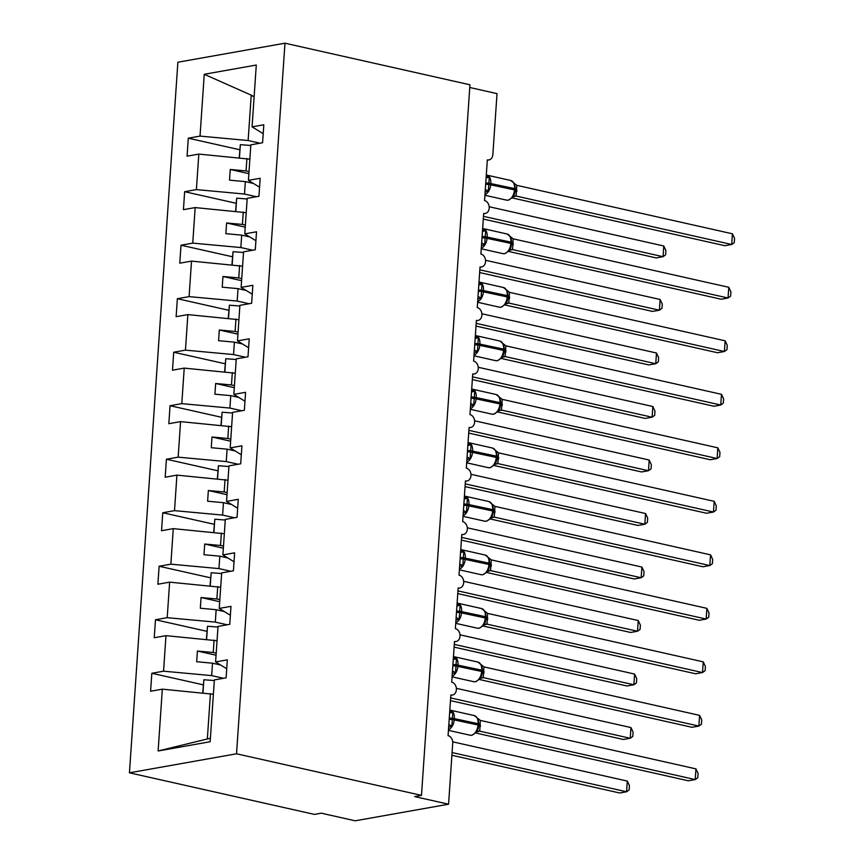 <?xml version="1.0" encoding="UTF-8"?>
<svg xmlns="http://www.w3.org/2000/svg" width="864" height="864" viewBox="0 0 864 864"><rect width="100%" height="100%" fill="white"/><g stroke="black" fill="none" stroke-linecap="round" stroke-linejoin="round"><path stroke-width="1.3" d="M129.438 772.816L314.399 814.396L321.268 813.175L355.212 820.8L448.567 804.211L414.634 796.586L421.492 795.366L469.94 84.769L284.969 43.2L177.876 62.23L129.438 772.816L236.531 753.786L284.969 43.2M223.549 678.283L211.658 675.616L212.512 663.196L220.612 665.021M203.288 684.839L151.826 673.272L163.555 671.188L211.658 675.616M226.724 668.779L215.6 661.932L227.34 659.848L226.109 677.83L214.369 679.914L210.157 741.733L158.123 750.978L162.335 689.159L150.595 691.243L151.826 673.272M162.335 689.159L213.397 694.256M469.757 87.491L497.016 93.625L492.858 154.624A6.566 5.054 79.9 0 1 488.916 159.937A6.566 5.054 79.9 0 1 487.328 159.894L484.553 200.567A6.566 5.054 -100.1 0 1 489.218 207.122A6.566 5.054 -100.1 0 1 485.266 213.451A6.566 5.054 -100.1 0 1 483.678 213.408L480.902 254.07A6.566 5.054 -100.1 0 1 485.568 260.626A6.566 5.054 -100.1 0 1 481.615 266.954A6.566 5.054 -100.1 0 1 480.028 266.911L477.263 307.584A6.566 5.054 -100.1 0 1 481.918 314.129A6.566 5.054 -100.1 0 1 477.965 320.468A6.566 5.054 -100.1 0 1 476.388 320.425L473.612 361.087A6.566 5.054 -100.1 0 1 478.267 367.643A6.566 5.054 -100.1 0 1 474.325 373.972A6.566 5.054 -100.1 0 1 472.738 373.928L469.962 414.601A6.566 5.054 -100.1 0 1 474.617 421.146A6.566 5.054 -100.1 0 1 470.675 427.486A6.566 5.054 -100.1 0 1 469.087 427.442L466.312 468.104A6.566 5.054 -100.1 0 1 470.977 474.66A6.566 5.054 -100.1 0 1 467.024 480.989A6.566 5.054 -100.1 0 1 465.437 480.946L462.672 521.618A6.566 5.054 -100.1 0 1 467.327 528.163A6.566 5.054 -100.1 0 1 463.374 534.492A6.566 5.054 -100.1 0 1 461.786 534.46L459.022 575.122A6.566 5.054 -100.1 0 1 463.676 581.677A6.566 5.054 -100.1 0 1 459.734 588.006A6.566 5.054 -100.1 0 1 458.147 587.963L455.371 628.636A6.566 5.054 -100.1 0 1 460.026 635.18A6.566 5.054 -100.1 0 1 456.084 641.509A6.566 5.054 -100.1 0 1 454.496 641.477L451.721 682.139A6.566 5.054 -100.1 0 1 456.386 688.694A6.566 5.054 -100.1 0 1 452.434 695.023A6.566 5.054 -100.1 0 1 450.846 694.98L448.07 735.642A6.566 5.054 -100.1 0 1 452.725 743.213L448.567 804.211M227.2 624.78L215.309 622.102L216.151 609.692L224.262 611.518M206.939 631.325L155.466 619.758L167.206 617.674L215.309 622.102M163.555 671.188L165.985 635.656L154.246 637.74L155.466 619.758M165.985 635.656L217.037 640.742M230.85 571.266L218.959 568.598L219.802 556.178L227.912 558.004M210.578 577.822L159.116 566.255L170.856 564.17L218.959 568.598M167.206 617.674L169.636 582.142L157.896 584.226L159.116 566.255M169.636 582.142L220.687 587.239M234.49 517.763L222.599 515.084L223.452 502.675L231.563 504.5M214.229 524.308L162.767 512.741L174.506 510.656L222.599 515.084M170.856 564.17L173.275 528.638L161.536 530.723L162.767 512.741M173.275 528.638L224.338 533.736M238.14 464.249L226.249 461.581L227.102 449.161L235.213 450.986M217.879 470.804L166.417 459.238L178.157 457.153L226.249 461.581M174.506 510.656L176.926 475.124L165.186 477.22L166.417 459.238M176.926 475.124L227.988 480.222M241.79 410.746L229.9 408.067L230.742 395.658L238.853 397.483M221.53 417.29L170.057 405.724L181.796 403.639L229.9 408.067M178.157 457.153L180.576 421.621L168.836 423.706L170.057 405.724M180.576 421.621L231.628 426.719M245.441 357.232L233.55 354.564L234.392 342.144L242.503 343.969M225.169 363.787L173.707 352.22L185.447 350.136L233.55 354.564M181.796 403.639L184.226 368.107L172.487 370.202L173.707 352.22M184.226 368.107L235.278 373.205M249.08 303.728L237.19 301.05L238.043 288.641L246.154 290.466M228.82 310.284L177.358 298.706L189.097 296.622L237.19 301.05M185.447 350.136L187.866 314.604L176.126 316.688L177.358 298.706M187.866 314.604L238.928 319.702M252.731 250.214L240.84 247.547L241.693 235.138L249.804 236.952M232.47 256.77L181.008 245.203L192.748 243.119L240.84 247.547M189.097 296.622L191.516 261.101L179.777 263.185L181.008 245.203M191.516 261.101L242.579 266.188M256.381 196.711L244.49 194.044L245.333 181.624L253.444 183.449M236.12 203.267L184.648 191.7L196.387 189.605L244.49 194.044M192.748 243.119L195.167 207.587L183.427 209.671L184.648 191.7M195.167 207.587L246.218 212.684M215.6 661.932L218.02 626.411L229.759 624.326L230.98 606.344L219.24 608.429L221.67 572.897L233.41 570.812L234.63 552.83L222.89 554.926L225.31 519.394L237.049 517.309L238.28 499.327L226.541 501.412L228.96 465.88L240.7 463.795L241.931 445.813L230.191 447.908L232.61 412.376L244.35 410.292L245.57 392.31L233.831 394.394L236.261 358.862L248 356.778L249.221 338.807L237.481 340.891L239.9 305.359L251.64 303.275L252.871 285.293L241.132 287.377L243.551 251.845L255.29 249.761L256.522 231.79L244.782 233.874L247.201 198.342L258.941 196.258L260.161 178.276L248.422 180.36L250.852 144.839L262.591 142.744L263.812 124.772L252.072 126.857L256.284 65.038L204.25 74.282L200.038 136.102L248.141 140.53L251.23 95.148L204.25 74.282M230.375 615.265L219.24 608.429M234.025 561.762L222.89 554.926M237.676 508.248L226.541 501.412M241.315 454.745L230.191 447.908M244.966 401.231L233.831 394.394M248.616 347.728L237.481 340.891M252.266 294.214L241.132 287.377M255.906 240.71L244.782 233.874M259.556 187.196L248.422 180.36M260.032 143.208L248.141 140.53M200.038 136.102L188.298 138.186L187.078 156.168L198.817 154.084L249.869 159.17M239.771 149.753L188.298 138.186M263.207 133.693L252.072 126.857M196.387 189.605L198.817 154.084M216.194 653.162L213.235 652.493L214.078 640.084M213.235 652.493L197.413 651.035L196.679 661.738L212.512 663.196M219.845 599.648L216.886 598.99L217.728 586.57M216.886 598.99L201.064 597.532L200.329 608.234L216.151 609.692M223.495 546.145L220.536 545.476L221.378 533.066M220.536 545.476L204.703 544.028L203.98 554.72L219.802 556.178M227.135 492.642L224.176 491.972L225.029 479.563M224.176 491.972L208.354 490.514L207.63 501.217L223.452 502.675M230.785 439.128L227.826 438.469L228.668 426.049M227.826 438.469L212.004 437.011L211.27 447.703L227.102 449.161M234.436 385.625L231.476 384.955L232.319 372.546M231.476 384.955L215.654 383.497L214.92 394.2L230.742 395.658M238.086 332.111L235.127 331.452L235.969 319.032M235.127 331.452L219.294 329.994L218.57 340.697L234.392 342.144M241.726 278.608L238.766 277.938L239.62 265.529M238.766 277.938L222.944 276.48L222.221 287.183L238.043 288.641M245.376 225.094L242.417 224.435L243.27 212.015M242.417 224.435L226.595 222.977L225.86 233.68L241.693 235.138M249.026 171.59L246.067 170.921L246.91 158.512M246.067 170.921L230.245 169.463L229.511 180.166L245.333 181.624M254.135 96.682L251.23 95.148M158.123 750.978L207.338 738.979L210.438 693.587M207.338 738.979L210.395 738.256M236.531 753.786L421.492 795.366M254.167 96.163L252.871 96.39M248.886 173.653L230.245 169.463M245.236 227.167L226.595 222.977M241.585 280.67L222.944 276.48M237.946 334.184L219.294 329.994M234.295 387.688L215.654 383.497M230.645 441.202L212.004 437.011M226.994 494.705L208.354 490.514M223.344 548.208L204.703 544.028M219.704 601.722L201.064 597.532M216.054 655.225L197.413 651.035M486.151 177.109A4.817 2.657 86.3 0 0 486.551 176.364L489.294 177.228L488.354 191.03L485.482 192.013A4.817 2.657 86.3 0 0 485.201 191.02M512.093 197.986L514.458 194.195L515.387 189L514.577 188.611A9.407 5.702 -77.3 0 0 510.732 180.479L486.972 175.144A9.407 5.702 102.7 0 1 490.817 183.276L490.73 184.561A9.407 5.702 102.7 0 1 484.963 194.594M732.434 233.798L734.562 238.367L734.27 242.644L731.7 244.49L732.434 233.798L516.802 185.328L516.078 196.031L731.7 244.49L724.842 245.711L512.244 197.932M516.229 196.063L513.259 196.819M514.717 184.205L515.322 189.097L514.685 184.129L513.162 182.347M488.354 191.03L485.309 189.443M486.097 177.93L489.294 177.228M512.773 196.517L516.078 196.031M516.802 185.328L510.732 180.479M483.289 219.056L656.186 257.915L663.055 256.694L663.779 245.992L489.186 206.744M663.779 245.992L665.917 250.56L665.626 254.837L663.055 256.694L483.484 216.335M250.808 145.476L240.343 144.677L239.22 157.799M239.447 157.82L240.343 144.677M482.501 230.612A4.817 2.657 86.3 0 0 482.9 229.867L485.654 230.731L484.704 244.534L481.842 245.516A4.817 2.657 86.3 0 0 481.561 244.523M508.442 251.5L510.808 247.698L511.736 242.514L510.926 242.125A9.407 5.702 -77.3 0 0 507.082 233.993L483.322 228.647A9.407 5.702 102.7 0 1 487.166 236.779L487.08 238.064A9.407 5.702 102.7 0 1 481.313 248.108M728.784 287.302L730.912 291.87L730.62 296.147L728.05 298.004L728.784 287.302L513.151 238.831L512.546 249.588L728.05 298.004L721.192 299.225L508.594 251.435M510.808 247.698L511.65 243.799L510.84 243.4A9.407 5.702 -77.3 0 1 504.306 253.66A9.407 5.702 -77.3 0 1 502.87 253.627L504.835 253.67L510.3 249.88A4.817 4.417 66.4 0 1 512.546 249.588L509.609 250.322M511.034 237.632L511.682 242.6L511.034 237.622L509.512 235.85M484.704 244.534L481.669 242.946M482.447 231.433L485.654 230.731M509.134 250.031L512.428 249.545M513.151 238.831L507.082 233.993M478.861 284.126A4.817 2.657 86.3 0 0 479.261 283.381L482.004 284.234L481.064 298.048L478.192 299.03A4.817 2.657 86.3 0 0 477.911 298.037M504.792 305.003L507.157 301.212L508.086 296.017L507.276 295.628A9.407 5.702 -77.3 0 0 503.431 287.496L479.682 282.161A9.407 5.702 102.7 0 1 483.516 290.293L483.43 291.578A9.407 5.702 102.7 0 1 477.662 301.612M725.134 340.805L727.272 345.384L726.98 349.661L724.41 351.508L725.134 340.805L509.512 292.345L508.777 303.048L724.41 351.508L717.541 352.728L504.943 304.949M508.928 303.08L505.958 303.836M507.384 291.146L508.032 296.114L507.384 291.136L505.861 289.354M481.064 298.048L478.019 296.46M478.796 284.947L482.004 284.234M505.483 303.534L508.777 303.048M509.512 292.345L503.431 287.496M475.211 337.63A4.817 2.657 86.3 0 0 475.61 336.884L478.354 337.748L477.414 351.551L474.541 352.534A4.817 2.657 86.3 0 0 474.26 351.54M501.152 358.517L503.507 354.715L504.436 349.531L503.626 349.142A9.407 5.702 -77.3 0 0 499.792 341.01L476.032 335.664A9.407 5.702 102.7 0 1 479.876 343.796L479.779 345.082A9.407 5.702 102.7 0 1 474.012 355.126M721.483 394.319L723.622 398.887L723.33 403.164L720.76 405.022L721.483 394.319L505.861 345.848L505.127 356.562L720.76 405.022L713.891 406.242L501.293 358.452M505.289 356.584L502.319 357.34M503.744 344.65L504.382 349.618L503.744 344.65L502.211 342.868M477.414 351.551L474.368 349.963M475.157 338.45L478.354 337.748M501.833 357.048L505.127 356.562M505.861 345.848L499.792 341.01M471.56 391.144A4.817 2.657 86.3 0 0 471.96 390.398L474.703 391.252L473.764 405.065L470.891 406.048A4.817 2.657 86.3 0 0 470.61 405.043M497.502 412.02L499.867 408.218L500.796 403.034L499.986 402.646A9.407 5.702 -77.3 0 0 496.141 394.513L472.381 389.178A9.407 5.702 102.7 0 1 476.226 397.31L476.14 398.585A9.407 5.702 102.7 0 1 470.372 408.629M717.844 447.822L719.971 452.401L719.68 456.678L717.109 458.525L717.844 447.822L502.211 399.352L501.487 410.065L717.109 458.525L710.24 459.745L497.642 411.966M501.638 410.098L498.668 410.854M500.126 398.239L500.731 403.121L500.094 398.164L498.571 396.371M473.764 405.065L470.718 403.477M471.506 391.964L474.703 391.252M498.182 410.551L501.487 410.065M502.211 399.352L496.141 394.513M479.65 272.56L652.536 311.418L659.405 310.198L660.139 299.495L485.536 260.258M660.139 299.495L662.267 304.074L661.975 308.351L659.405 310.198L479.833 269.838M247.158 198.99L236.693 198.18L235.57 211.313M235.796 211.334L236.693 198.18M475.999 326.074L648.896 364.932L655.754 363.712L656.489 353.009L481.885 313.762M656.489 353.009L658.616 357.577L658.325 361.854L655.754 363.712L476.183 323.352M243.508 252.493L233.053 251.694L231.919 264.816M232.157 264.838L233.053 251.694M472.349 379.577L645.246 418.435L652.104 417.215L652.838 406.512L478.246 367.276M652.838 406.512L654.966 411.091L654.674 415.357L652.104 417.215L472.532 376.855M239.857 306.007L229.403 305.197L228.269 318.33M228.506 318.352L229.403 305.197M468.698 433.08L641.596 471.949L648.464 470.729L649.188 460.026L474.595 420.779M649.188 460.026L651.326 464.594L651.035 468.871L648.464 470.729L468.893 430.358M236.218 359.51L225.752 358.711L224.629 371.833M224.856 371.855L225.752 358.711M467.91 444.647A4.817 2.657 86.3 0 0 468.31 443.902L471.053 444.766L470.113 458.568L467.251 459.551A4.817 2.657 86.3 0 0 466.97 458.557M493.852 465.534L496.217 461.732L497.146 456.548L496.336 456.149A9.407 5.702 -77.3 0 0 492.491 448.027L468.731 442.681A9.407 5.702 102.7 0 1 472.576 450.814L472.489 452.099A9.407 5.702 102.7 0 1 466.722 462.143M714.193 501.336L716.321 505.904L716.029 510.181L713.459 512.039L714.193 501.336L498.56 452.866L497.837 463.579L713.459 512.039L706.601 513.259L494.003 465.469M497.988 463.601L495.018 464.357M496.476 451.742L497.092 456.635L496.444 451.656L494.921 449.885M470.113 458.568L467.078 456.98M467.856 445.468L471.053 444.766M494.543 464.065L497.837 463.579M498.56 452.866L492.491 448.027M465.059 486.594L637.945 525.452L644.814 524.232L645.548 513.529L470.945 474.293M645.548 513.529L647.676 518.108L647.384 522.374L644.814 524.232L465.242 483.872M232.567 413.014L222.102 412.214L220.979 425.336M221.206 425.358L222.102 412.214M464.27 498.161A4.817 2.657 86.3 0 0 464.67 497.416L467.413 498.269L466.474 512.082L463.601 513.054A4.817 2.657 86.3 0 0 463.32 512.06M490.201 519.037L492.566 515.236L493.495 510.052L492.685 509.663A9.407 5.702 -77.3 0 0 488.84 501.53L465.091 496.195A9.407 5.702 102.7 0 1 468.925 504.317L468.839 505.602A9.407 5.702 102.7 0 1 463.072 515.646M710.543 554.839L712.681 559.418L712.39 563.684L709.819 565.542L710.543 554.839L494.921 506.369L494.305 517.126L709.819 565.542L702.95 566.762L490.352 518.983M492.08 517.417L492.059 517.428A4.817 4.417 66.4 0 1 494.305 517.126L491.368 517.871M492.826 505.256L493.441 510.138L492.793 505.17L491.27 503.388M466.474 512.082L463.428 510.494M464.206 498.982L467.413 498.269M490.892 517.568L494.186 517.082M494.921 506.369L488.84 501.53M461.408 540.097L634.306 578.966L641.164 577.746L641.898 567.043L467.294 527.796M641.898 567.043L644.026 571.612L643.734 575.888L641.164 577.746L461.592 537.376M228.917 466.528L218.452 465.718L217.328 478.85M217.555 478.872L218.452 465.718M460.62 551.664A4.817 2.657 86.3 0 0 461.02 550.919L463.763 551.783L462.823 565.585L459.95 566.568A4.817 2.657 86.3 0 0 459.67 565.574M486.551 572.551L488.916 568.75L489.845 563.566L489.035 563.166A9.407 5.702 -77.3 0 0 485.201 555.044L461.441 549.698A9.407 5.702 102.7 0 1 465.286 557.831L465.188 559.116A9.407 5.702 102.7 0 1 459.421 569.16M706.892 608.353L709.031 612.922L708.739 617.198L706.169 619.056L706.892 608.353L491.27 559.883L490.536 570.586L706.169 619.056L699.3 620.276L486.702 572.486M490.687 570.618L487.728 571.374M489.186 558.76L489.791 563.652L489.154 558.684L487.62 556.902M462.823 565.585L459.778 563.998M460.566 552.485L463.763 551.783M487.242 571.072L490.536 570.586M491.27 559.883L485.201 555.044M457.758 593.611L630.655 632.47L637.513 631.249L638.248 620.546L463.655 581.31M638.248 620.546L640.375 625.115L640.084 629.392L637.513 631.249L457.942 590.89M225.266 520.031L214.812 519.232L213.678 532.354M213.916 532.375L214.812 519.232M456.97 605.178A4.817 2.657 86.3 0 0 457.369 604.433L460.112 605.286L459.173 619.099L456.3 620.071A4.817 2.657 86.3 0 0 456.019 619.078M482.911 626.054L485.276 622.253L486.205 617.069L485.395 616.68A9.407 5.702 -77.3 0 0 481.55 608.548L457.79 603.212A9.407 5.702 102.7 0 1 461.635 611.334L461.549 612.619A9.407 5.702 102.7 0 1 455.782 622.663M703.253 661.856L705.38 666.425L705.089 670.702L702.518 672.559L703.253 661.856L487.62 613.386L487.015 624.143L702.518 672.559L695.65 673.78L483.052 626M485.266 622.253L486.108 618.354L485.298 617.965A9.407 5.702 -77.3 0 1 478.775 628.214A9.407 5.702 -77.3 0 1 477.338 628.193L479.304 628.225L484.769 624.445A4.817 4.417 66.4 0 1 487.015 624.143L484.078 624.888M485.536 612.274L486.14 617.155L485.503 612.198L483.98 610.405M459.173 619.099L456.127 617.512M456.916 605.999L460.112 605.286M483.592 624.586L486.896 624.1M487.62 613.386L481.55 608.548M454.108 647.114L627.005 685.973L633.874 684.763L634.597 674.06L460.004 634.813M634.597 674.06L636.736 678.629L636.444 682.906L633.874 684.763L454.291 644.393M221.627 573.545L211.162 572.735L210.038 585.868M210.265 585.889L211.162 572.735M453.319 658.681A4.817 2.657 86.3 0 0 453.719 657.936L456.462 658.8L455.522 672.602L452.66 673.585A4.817 2.657 86.3 0 0 452.38 672.592M479.261 679.568L481.626 675.767L482.555 670.583L481.745 670.183A9.407 5.702 -77.3 0 0 477.9 662.062L454.14 656.716A9.407 5.702 102.7 0 1 457.985 664.848L457.898 666.133A9.407 5.702 102.7 0 1 452.131 676.166M699.602 715.37L701.73 719.939L701.438 724.216L698.868 726.073L699.602 715.37L483.97 666.9L483.246 677.603L698.868 726.073L692.01 727.294L479.412 679.504M483.397 677.635L480.427 678.391M481.885 665.777L482.501 670.669L481.853 665.69L480.33 663.919M455.522 672.602L452.477 671.015M453.265 659.502L456.462 658.8M479.952 678.089L483.246 677.603M483.97 666.9L477.9 662.062M450.468 700.628L623.354 739.487L630.223 738.266L630.947 727.564L456.354 688.316M630.947 727.564L633.085 732.132L632.794 736.409L630.223 738.266L450.652 697.907M217.976 627.048L207.511 626.249L206.388 639.371M206.615 639.392L207.511 626.249M449.68 712.195A4.817 2.657 86.3 0 0 450.079 711.439L452.822 712.303L451.883 726.116L449.01 727.088A4.817 2.657 86.3 0 0 448.729 726.095M475.61 733.072L477.976 729.27L478.904 724.086L478.094 723.697A9.407 5.702 -77.3 0 0 474.25 715.565L450.5 710.23A9.407 5.702 102.7 0 1 454.334 718.351L454.248 719.636A9.407 5.702 102.7 0 1 448.481 729.68M695.952 768.874L698.09 773.442L697.799 777.719L695.228 779.576L695.952 768.874L480.33 720.403L479.714 731.16L695.228 779.576L688.36 780.797L475.762 733.007M477.49 731.452L477.468 731.462A4.817 4.417 66.4 0 1 479.714 731.16L476.777 731.905M478.202 719.215L478.85 724.172L478.202 719.194L476.68 717.422M451.883 726.116L448.837 724.529M449.615 713.016L452.822 712.303M476.302 731.603L479.596 731.117M480.33 720.403L474.25 715.565M451.904 755.276L619.715 792.99L626.573 791.77L627.307 781.078L452.704 741.83M627.307 781.078L629.435 785.646L629.143 789.923L626.573 791.77L452.088 752.555M214.326 680.562L203.861 679.752L202.738 692.885M202.964 692.906L203.861 679.752M485.665 184.248A4.817 0.94 -176.1 0 0 488.43 184.356L514.49 189.896L515.29 190.285L514.458 194.195M516.197 196.074A4.817 4.417 66.4 0 0 513.95 196.376L508.486 200.167L506.52 200.124A9.407 5.702 -77.3 0 0 507.956 200.146A9.407 5.702 -77.3 0 0 514.49 189.896L514.577 188.611L488.516 183.071A4.817 0.94 -176.1 0 1 485.752 182.963M486.292 175.057A9.407 5.702 102.7 0 1 486.972 175.144L486.292 175.036M515.246 190.814A4.817 0.94 -176.1 0 0 516.899 191.43M515.344 189.54A4.817 0.94 -176.1 0 0 516.985 190.145M482.015 237.751A4.817 0.94 -176.1 0 0 484.78 237.859L510.84 243.4L510.926 242.125L484.866 236.574A4.817 0.94 -176.1 0 1 482.101 236.477M482.641 228.571A9.407 5.702 102.7 0 1 483.322 228.647L482.641 228.55M511.596 244.318A4.817 0.94 -176.1 0 0 513.248 244.944M511.693 243.043A4.817 0.94 -176.1 0 0 513.335 243.659M478.375 291.265A4.817 0.94 -176.1 0 0 481.129 291.362L507.19 296.914L508 297.302L507.157 301.212M508.896 303.091A4.817 4.417 66.4 0 0 506.65 303.394L501.185 307.184L499.219 307.141A9.407 5.702 -77.3 0 0 500.656 307.163A9.407 5.702 -77.3 0 0 507.19 296.914L507.276 295.628L481.226 290.088A4.817 0.94 -176.1 0 1 478.462 289.98M479.002 282.074A9.407 5.702 102.7 0 1 479.682 282.161L479.002 282.053M507.956 297.832A4.817 0.94 -176.1 0 0 509.598 298.447M508.054 296.557A4.817 0.94 -176.1 0 0 509.684 297.162M474.725 344.768A4.817 0.94 -176.1 0 0 477.49 344.876L503.539 350.417L504.349 350.816L503.507 354.715M505.246 356.605A4.817 4.417 66.4 0 0 503.01 356.897L497.534 360.688L495.58 360.644A9.407 5.702 -77.3 0 0 497.005 360.677A9.407 5.702 -77.3 0 0 503.539 350.417L503.626 349.142L477.576 343.591A4.817 0.94 -176.1 0 1 474.811 343.483M475.351 335.588A9.407 5.702 102.7 0 1 476.032 335.664L475.351 335.567M504.306 351.335A4.817 0.94 -176.1 0 0 505.958 351.961M504.403 350.06A4.817 0.94 -176.1 0 0 506.045 350.676M471.074 398.282A4.817 0.94 -176.1 0 0 473.839 398.38L499.889 403.931L500.699 404.32L499.856 408.218M501.606 410.108A4.817 4.417 66.4 0 0 499.36 410.411L493.895 414.191L491.929 414.158A9.407 5.702 -77.3 0 0 493.366 414.18A9.407 5.702 -77.3 0 0 499.889 403.931L499.986 402.646L473.926 397.094A4.817 0.94 -176.1 0 1 471.161 396.997M471.701 389.092A9.407 5.702 102.7 0 1 472.381 389.178L471.701 389.07M500.656 404.849A4.817 0.94 -176.1 0 0 502.308 405.464M500.753 403.574A4.817 0.94 -176.1 0 0 502.394 404.179M467.424 451.786A4.817 0.94 -176.1 0 0 470.189 451.894L496.249 457.434L497.059 457.834L496.217 461.732M497.956 463.622A4.817 4.417 66.4 0 0 495.709 463.914L490.244 467.705L488.279 467.662A9.407 5.702 -77.3 0 0 489.715 467.694A9.407 5.702 -77.3 0 0 496.249 457.434L496.336 456.149L470.275 450.608A4.817 0.94 -176.1 0 1 467.51 450.5M468.05 442.606A9.407 5.702 102.7 0 1 468.731 442.681L468.05 442.584M497.005 458.352A4.817 0.94 -176.1 0 0 498.658 458.978M497.102 457.078A4.817 0.94 -176.1 0 0 498.744 457.693M463.784 505.3A4.817 0.94 -176.1 0 0 466.538 505.397L492.599 510.948L493.409 511.337L492.566 515.236M492.059 517.428L486.594 521.208L484.628 521.176A9.407 5.702 -77.3 0 0 486.065 521.197A9.407 5.702 -77.3 0 0 492.599 510.948L492.685 509.663L466.636 504.112A4.817 0.94 -176.1 0 1 463.871 504.014M464.411 496.109A9.407 5.702 102.7 0 1 465.091 496.195L464.411 496.087M493.366 511.866A4.817 0.94 -176.1 0 0 495.007 512.482M493.463 510.581A4.817 0.94 -176.1 0 0 495.094 511.196M460.134 558.803A4.817 0.94 -176.1 0 0 462.899 558.911L488.948 564.451L489.758 564.851L488.916 568.75M490.655 570.64A4.817 4.417 66.4 0 0 488.419 570.931L482.944 574.722L480.989 574.679A9.407 5.702 -77.3 0 0 482.414 574.711A9.407 5.702 -77.3 0 0 488.948 564.451L489.035 563.166L462.985 557.626A4.817 0.94 -176.1 0 1 460.22 557.518M460.76 549.612A9.407 5.702 102.7 0 1 461.441 549.698L460.76 549.601M489.715 565.369A4.817 0.94 -176.1 0 0 491.357 565.996M489.812 564.095A4.817 0.94 -176.1 0 0 491.454 564.71M456.484 612.317A4.817 0.94 -176.1 0 0 459.248 612.414L485.298 617.965L485.395 616.68L459.335 611.129A4.817 0.94 -176.1 0 1 456.57 611.032M457.11 603.126A9.407 5.702 102.7 0 1 457.79 603.212L457.11 603.104M486.065 618.872A4.817 0.94 -176.1 0 0 487.717 619.499M486.162 617.598A4.817 0.94 -176.1 0 0 487.804 618.214M452.833 665.82A4.817 0.94 -176.1 0 0 455.598 665.928L481.658 671.468L482.468 671.868L481.626 675.767M483.365 677.657A4.817 4.417 66.4 0 0 481.118 677.948L475.654 681.739L473.688 681.696A9.407 5.702 -77.3 0 0 475.124 681.718A9.407 5.702 -77.3 0 0 481.658 671.468L481.745 670.183L455.684 664.643A4.817 0.94 -176.1 0 1 452.92 664.535M453.46 656.629A9.407 5.702 102.7 0 1 454.14 656.716L453.46 656.618M482.414 672.386A4.817 0.94 -176.1 0 0 484.067 673.002M482.512 671.112A4.817 0.94 -176.1 0 0 484.153 671.728M449.183 719.334A4.817 0.94 -176.1 0 0 451.948 719.431L478.008 724.982L478.818 725.371L477.976 729.27M477.468 731.462L472.003 735.242L470.038 735.21A9.407 5.702 -77.3 0 0 471.474 735.232A9.407 5.702 -77.3 0 0 478.008 724.982L478.094 723.697L452.034 718.146A4.817 0.94 -176.1 0 1 449.28 718.049M449.809 710.143A9.407 5.702 102.7 0 1 450.5 710.23L449.82 710.122M478.775 725.89A4.817 0.94 -176.1 0 0 480.416 726.516M478.872 724.615A4.817 0.94 -176.1 0 0 480.503 725.231M452.434 695.023L450.824 695.304M456.084 641.509L454.475 641.801M459.734 588.006L458.125 588.287M463.374 534.492L461.765 534.784M467.024 480.989L465.415 481.27M470.675 427.486L469.066 427.766M474.325 373.972L472.716 374.263M477.965 320.468L476.356 320.749M481.615 266.954L480.006 267.246M485.266 213.451L483.656 213.732M488.916 159.937L487.307 160.229M506.52 200.124L484.92 195.264M502.87 253.627L481.27 248.778M499.219 307.141L477.619 302.281M495.58 360.644L473.969 355.795M491.929 414.158L470.318 409.298M488.279 467.662L466.679 462.812M484.628 521.176L463.028 516.316M480.989 574.679L459.378 569.83M477.338 628.193L455.728 623.333M473.688 681.696L452.088 676.847M470.038 735.21L448.438 730.35"/></g></svg>
